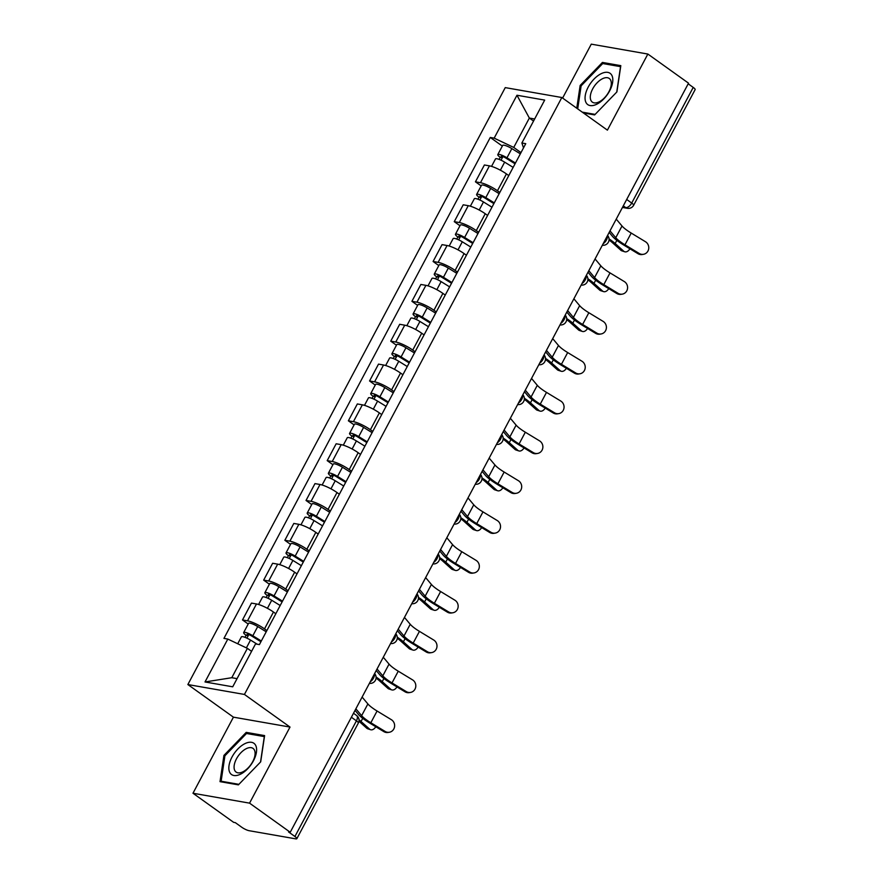 <?xml version="1.0" encoding="UTF-8"?>
<svg xmlns="http://www.w3.org/2000/svg" width="883" height="883" viewBox="0 0 883 883"><rect width="100%" height="100%" fill="white"/><g stroke="black" fill="none" stroke-linecap="round" stroke-linejoin="round"><path stroke-width="1.32" d="M192.98 793.243L249.558 803.144L290.231 832.261L688.53 83.168L647.857 54.051L607.405 130.143L561.831 97.516L505.253 87.616L187.858 684.546L233.432 717.162L192.98 793.243L233.653 822.349L235.308 822.636L241.644 827.172A5.916 1.236 -152 0 0 249.028 830.682L295.706 838.85A5.916 1.236 -152 0 0 296.843 838.695A5.916 1.236 -152 0 0 294.922 836.499L356.423 720.848A5.916 3.113 -54.4 0 0 356.555 715.462L353.498 713.265M647.857 54.051L591.279 44.15L562.603 98.079M249.558 803.144L290.01 727.062L244.436 694.446L561.831 97.516M290.231 832.261L288.586 831.963L294.922 836.499M688.188 83.808L693.221 87.406A5.916 1.236 28 0 1 695.142 89.602L633.652 205.264A5.916 1.236 -152 0 0 631.72 203.068L693.221 87.406M508.774 175.596L506.423 173.918A13.598 2.837 -152 0 0 489.436 165.861L484.403 164.978L475.44 181.821L480.473 182.704A13.598 2.837 28 0 1 497.46 190.761L499.811 192.45M481.158 185.916L475.44 181.821M487.593 215.419L485.242 213.741A13.598 2.837 -152 0 0 468.255 205.684L463.222 204.801L454.259 221.655L459.292 222.538A13.598 2.837 28 0 1 476.29 230.595L478.641 232.273M459.977 225.739L454.259 221.655M466.423 255.253L464.072 253.576A13.598 2.837 -152 0 0 447.074 245.518L442.052 244.635L433.089 261.489L438.123 262.361A13.598 2.837 28 0 1 455.109 270.419L457.46 272.107M438.796 265.573L433.089 261.489M445.242 295.088L442.891 293.399A13.598 2.837 -152 0 0 425.904 285.341L420.871 284.458L411.908 301.313L416.942 302.196A13.598 2.837 28 0 1 433.928 310.253L436.279 311.931M417.626 305.397L411.908 301.313M424.061 334.911L421.71 333.233A13.598 2.837 -152 0 0 404.723 325.176L399.69 324.293L390.728 341.147L395.761 342.019A13.598 2.837 28 0 1 412.758 350.076L415.109 351.765M396.445 345.231L390.728 341.147M402.891 374.745L400.54 373.056A13.598 2.837 -152 0 0 383.542 364.999L378.509 364.116L369.558 380.97L374.591 381.853A13.598 2.837 28 0 1 391.577 389.911L393.928 391.588M375.264 385.054L369.558 380.97M381.71 414.569L379.359 412.891A13.598 2.837 -152 0 0 362.372 404.833L357.339 403.95L348.377 420.805L353.41 421.677A13.598 2.837 28 0 1 370.396 429.734L372.747 431.423M354.094 424.889L348.377 420.805M360.529 454.403L358.178 452.714A13.598 2.837 -152 0 0 341.191 444.657L336.158 443.774L327.196 460.628L332.229 461.511A13.598 2.837 28 0 1 349.215 469.568L351.566 471.246M332.913 464.723L327.196 460.628M339.359 494.226L337.008 492.548A13.598 2.837 -152 0 0 320.01 484.491L314.977 483.608L306.026 500.462L311.048 501.334A13.598 2.837 28 0 1 328.046 509.392L330.397 511.08M311.732 504.546L306.026 500.462M318.178 534.06L315.827 532.372A13.598 2.837 -152 0 0 298.84 524.314L293.807 523.442L284.845 540.286L289.878 541.169A13.598 2.837 28 0 1 306.865 549.226L309.216 550.904M290.551 544.381L284.845 540.286M296.997 573.884L294.646 572.206A13.598 2.837 -152 0 0 277.659 564.149L272.626 563.266L263.664 580.12L268.697 581.003A13.598 2.837 28 0 1 285.684 589.049L288.035 590.738M269.381 584.204L263.664 580.12M275.816 613.718L273.465 612.029A13.598 2.837 -152 0 0 256.478 603.972L251.445 603.1L242.494 619.943L247.516 620.826A13.598 2.837 28 0 1 264.514 628.884L266.865 630.561M248.2 624.038L242.494 619.943M533.531 121.059L529.347 118.057L513.74 147.428L520.992 152.616M513.74 147.428L494.16 138.145L516.963 95.243L544.679 100.099L521.875 142.991L523.509 147.88M251.578 651.345L247.383 648.354L231.776 677.714L205.011 681.963L232.715 686.808L255.529 643.917L259.403 644.601L525.749 143.675L521.875 142.991M205.011 681.963L227.814 639.071L247.383 648.354M494.16 138.145L490.286 137.461L223.94 638.387L227.814 639.071M187.858 684.546L244.436 694.446M583.398 112.958L594.623 114.922L616.908 91.898L620.815 65.651L602.438 62.428L580.153 85.463L576.765 108.201M233.432 717.162L290.01 727.062M238.399 784.866L260.695 761.841L264.602 735.594L246.225 732.371L223.929 755.406L220.022 781.654L238.399 784.866M231.776 677.714L237.063 678.641M534.634 118.984L529.347 118.057L516.963 95.243M502.328 146.081L490.286 137.461M581.091 86.126L580.153 85.463M604.391 63.83L602.438 62.428M224.867 756.08L223.929 755.406M248.178 733.773L246.225 732.371M639.226 253.465A6.799 6.413 80.7 0 0 648.685 248.851A6.799 6.413 80.7 0 0 645.462 241.721L631.213 233.068L624.965 244.812L639.226 253.465L637.967 253.675L623.707 245.021A22.174 4.625 28 0 1 612.57 236.456L609.182 232.417M643.453 254.304L642.195 254.514A6.799 6.413 -99.3 0 1 637.967 253.675M609.998 230.871L615.76 237.737A18.333 3.819 -152 0 0 624.965 244.812M616.246 219.127L622.007 225.993A18.333 3.819 -152 0 0 631.213 233.068M624.711 251.765L621.875 250.849A6.799 4.283 -72 0 1 620.859 250.253L623.696 251.18A6.799 4.283 108 0 0 624.711 251.765A6.799 4.283 108 0 0 629.91 248.785M515.054 163.785L505.595 157.936A3.543 0.74 -152 0 0 501.202 156.401A3.543 0.74 -152 0 0 502.35 157.715L500.208 157.34A7.395 1.545 -152 0 1 497.802 154.591L502.692 145.397A7.395 1.545 -152 0 1 511.853 148.609L520.341 153.852M515.451 163.046L506.963 157.803A7.395 1.545 -152 0 0 497.802 154.591M501.036 160.187L502.935 156.611M513.144 167.384L504.657 162.141A7.395 1.545 -152 0 0 495.495 158.929L491.544 166.379M499.116 159.393L500.208 157.34M609.038 239.999A18.333 3.819 28 0 1 612.327 242.604L620.859 250.253M623.696 251.18L615.164 243.52A22.174 4.625 -152 0 0 609.049 238.907M618.045 293.299A6.799 6.413 80.7 0 0 627.504 288.675A6.799 6.413 80.7 0 0 624.292 281.556L610.032 272.902L603.784 284.646L618.045 293.299L616.787 293.498L602.526 284.845A22.174 4.625 28 0 1 591.4 276.28L588.001 272.24M622.272 294.138L621.014 294.337A6.799 6.413 -99.3 0 1 616.787 293.498M588.818 270.706L594.579 277.56A18.333 3.819 -152 0 0 603.784 284.646M595.065 258.962L600.826 265.816A18.333 3.819 -152 0 0 610.032 272.902M596.864 333.123A6.799 6.413 80.7 0 0 606.323 328.509A6.799 6.413 80.7 0 0 603.111 321.379L588.851 312.725L582.614 324.469L596.864 333.123L595.606 333.332L581.356 324.679A22.174 4.625 28 0 1 570.219 316.114L566.82 312.074M601.091 333.962L599.833 334.171A6.799 6.413 -99.3 0 1 595.606 333.332M567.637 310.529L573.409 317.394A18.333 3.819 -152 0 0 582.614 324.469M573.884 298.785L579.656 305.65A18.333 3.819 -152 0 0 588.851 312.725M601.224 73.653A19.216 10.121 -54.4 0 0 585.241 95.64A19.216 10.121 -54.4 0 0 596.654 104.282A19.216 10.121 -54.4 0 0 612.636 82.296A19.216 10.121 -54.4 0 0 601.224 73.653M602.526 78.708A14.547 7.66 -54.4 0 0 591.842 90.618A14.547 7.66 -54.4 0 0 592.338 102.13A14.547 7.66 -54.4 0 0 599.071 101.898A14.547 7.66 -54.4 0 0 609.756 89.978A14.547 7.66 -54.4 0 0 609.27 78.466A14.547 7.66 -54.4 0 0 602.526 78.708M577.703 108.874L581.124 85.85L602.725 63.543L620.539 66.655L616.753 92.053M595.131 114.393L582.261 112.141M244.999 743.607A19.216 10.121 -54.4 0 0 229.028 765.583A19.216 10.121 -54.4 0 0 240.441 774.225A19.216 10.121 -54.4 0 0 256.423 752.239A19.216 10.121 -54.4 0 0 244.999 743.607M246.313 748.652A14.547 7.66 -54.4 0 0 235.629 760.572A14.547 7.66 -54.4 0 0 236.114 772.084A14.547 7.66 -54.4 0 0 242.858 771.841A14.547 7.66 -54.4 0 0 253.542 759.932A14.547 7.66 -54.4 0 0 253.057 748.42A14.547 7.66 -54.4 0 0 246.313 748.652M238.918 784.347L221.125 781.223L224.911 755.793L246.512 733.486L264.315 736.599L260.54 762.007M222.262 782.04L221.125 781.223M603.53 291.6L600.694 290.673A6.799 4.283 -72 0 1 599.678 290.088L602.515 291.004A6.799 4.283 108 0 0 603.53 291.6A6.799 4.283 108 0 0 608.74 288.62M493.873 203.609L484.425 197.77A3.543 0.74 -152 0 0 480.021 196.225A3.543 0.74 -152 0 0 481.18 197.549L479.028 197.174A7.395 1.545 -152 0 1 476.632 194.426L481.522 185.231A7.395 1.545 -152 0 1 490.672 188.432L499.16 193.675M494.27 202.869L485.793 197.626A7.395 1.545 -152 0 0 476.632 194.426M479.855 200.022L481.765 196.445M491.963 207.207L483.487 201.964A7.395 1.545 -152 0 0 474.326 198.763L470.363 206.203M477.946 199.216L479.028 197.174M587.868 279.834A18.333 3.819 28 0 1 591.146 282.428L599.678 290.088M602.515 291.004L593.983 283.355A22.174 4.625 -152 0 0 587.879 278.73M582.361 331.434L579.524 330.507A6.799 4.283 -72 0 1 578.497 329.911L581.345 330.838A6.799 4.283 108 0 0 582.361 331.434A6.799 4.283 108 0 0 587.559 328.443M472.703 243.443L463.244 237.593A3.543 0.74 -152 0 0 458.851 236.059A3.543 0.74 -152 0 0 459.999 237.372L457.858 236.997A7.395 1.545 -152 0 1 455.451 234.249L460.341 225.066A7.395 1.545 -152 0 1 469.502 228.267L477.979 233.509M473.089 242.704L464.613 237.461A7.395 1.545 -152 0 0 455.451 234.249M458.685 239.856L460.584 236.28M470.782 247.041L462.306 241.799A7.395 1.545 -152 0 0 453.145 238.598L449.182 246.037M456.765 239.05L457.858 236.997M566.687 319.657A18.333 3.819 28 0 1 569.976 322.262L578.497 329.911M581.345 330.838L572.813 323.178A22.174 4.625 -152 0 0 566.698 318.564M575.694 372.957A6.799 6.413 80.7 0 0 585.142 368.343A6.799 6.413 80.7 0 0 581.93 361.213L567.681 352.56L561.433 364.304L575.694 372.957L574.436 373.167L560.175 364.502A22.174 4.625 28 0 1 549.038 355.937L545.65 351.898M579.91 373.796L578.663 373.995A6.799 6.413 -99.3 0 1 574.436 373.167M546.467 350.363L552.228 357.218A18.333 3.819 -152 0 0 561.433 364.304M552.703 338.619L558.475 345.474A18.333 3.819 -152 0 0 567.681 352.56M554.513 412.78A6.799 6.413 80.7 0 0 563.972 408.167A6.799 6.413 80.7 0 0 560.76 401.037L546.5 392.383L540.253 404.127L554.513 412.78L553.255 412.99L538.994 404.337A22.174 4.625 28 0 1 527.868 395.772L524.469 391.732M558.74 413.619L557.482 413.829A6.799 6.413 -99.3 0 1 553.255 412.99M525.286 390.187L531.047 397.052A18.333 3.819 -152 0 0 540.253 404.127M531.533 378.443L537.294 385.308A18.333 3.819 -152 0 0 546.5 392.383M533.332 452.615A6.799 6.413 80.7 0 0 542.791 448.001A6.799 6.413 80.7 0 0 539.579 440.871L525.319 432.217L519.083 443.961L533.332 452.615L532.074 452.824L517.824 444.16A22.174 4.625 28 0 1 506.687 435.606L503.288 431.555M537.559 453.454L536.301 453.652A6.799 6.413 -99.3 0 1 532.074 452.824M504.105 430.021L509.877 436.875A18.333 3.819 -152 0 0 519.083 443.961M510.352 418.277L516.114 425.131A18.333 3.819 -152 0 0 525.319 432.217M561.18 371.257L558.343 370.33A6.799 4.283 -72 0 1 557.328 369.745L560.164 370.661A6.799 4.283 108 0 0 561.18 371.257A6.799 4.283 108 0 0 566.378 368.277M451.522 283.266L442.063 277.428A3.543 0.74 -152 0 0 437.67 275.882A3.543 0.74 -152 0 0 438.818 277.207L436.677 276.832A7.395 1.545 -152 0 1 434.27 274.083L439.16 264.889A7.395 1.545 -152 0 1 448.321 268.09L456.809 273.333M451.919 282.527L443.432 277.284A7.395 1.545 -152 0 0 434.27 274.083M437.504 279.679L439.403 276.103M449.613 286.865L441.125 281.622A7.395 1.545 -152 0 0 431.964 278.421L428.012 285.86M435.584 278.873L436.677 276.832M545.506 359.491A18.333 3.819 28 0 1 548.796 362.085L557.328 369.745M560.164 370.661L551.632 363.012A22.174 4.625 -152 0 0 545.517 358.399M539.999 411.092L537.162 410.165A6.799 4.283 -72 0 1 536.147 409.569L538.983 410.496A6.799 4.283 108 0 0 539.999 411.092A6.799 4.283 108 0 0 545.208 408.101M430.341 323.101L420.882 317.251A3.543 0.74 -152 0 0 416.489 315.717A3.543 0.74 -152 0 0 417.648 317.03L415.496 316.655A7.395 1.545 -152 0 1 413.101 313.906L417.979 304.723A7.395 1.545 -152 0 1 427.14 307.924L435.628 313.167M430.738 322.361L422.262 317.118A7.395 1.545 -152 0 0 413.101 313.906M416.323 319.514L418.233 315.937M428.432 326.699L419.944 321.456A7.395 1.545 -152 0 0 410.794 318.255L406.831 325.695M414.414 318.708L415.496 316.655M524.336 399.315A18.333 3.819 28 0 1 527.615 401.92L536.147 409.569M538.983 410.496L530.451 402.847A22.174 4.625 -152 0 0 524.347 398.222M518.829 450.915L515.992 449.988A6.799 4.283 -72 0 1 514.966 449.403L517.813 450.319A6.799 4.283 108 0 0 518.829 450.915A6.799 4.283 108 0 0 524.027 447.935M409.171 362.924L399.712 357.085A3.543 0.74 -152 0 0 395.308 355.54A3.543 0.74 -152 0 0 396.467 356.864L394.326 356.489A7.395 1.545 -152 0 1 391.92 353.741L396.809 344.547A7.395 1.545 -152 0 1 405.97 347.747L414.447 352.99M409.557 362.185L401.081 356.942A7.395 1.545 -152 0 0 391.92 353.741M395.154 359.337L397.052 355.761M407.251 366.522L398.774 361.279A7.395 1.545 -152 0 0 389.613 358.079L385.65 365.518M393.233 358.531L394.326 356.489M503.155 439.149A18.333 3.819 28 0 1 506.445 441.743L514.966 449.403M517.813 450.319L509.281 442.67A22.174 4.625 -152 0 0 503.167 438.056M512.151 492.438A6.799 6.413 80.7 0 0 521.61 487.824A6.799 6.413 80.7 0 0 518.398 480.694L504.149 472.041L497.902 483.785L512.151 492.438L510.904 492.648L496.643 483.994A22.174 4.625 28 0 1 485.507 475.429L482.107 471.39M516.378 493.277L515.12 493.487A6.799 6.413 -99.3 0 1 510.904 492.648M482.935 469.844L488.696 476.71A18.333 3.819 -152 0 0 497.902 483.785M489.171 458.1L494.944 464.966A18.333 3.819 -152 0 0 504.149 472.041M497.648 490.749L494.811 489.822A6.799 4.283 -72 0 1 493.796 489.226L496.632 490.153A6.799 4.283 108 0 0 497.648 490.749A6.799 4.283 108 0 0 502.846 487.758M387.99 402.758L378.531 396.909A3.543 0.74 -152 0 0 374.138 395.374A3.543 0.74 -152 0 0 375.286 396.688L373.145 396.312A7.395 1.545 -152 0 1 370.739 393.564L375.628 384.381A7.395 1.545 -152 0 1 384.789 387.582L393.266 392.825M388.388 402.019L379.9 396.776A7.395 1.545 -152 0 0 370.739 393.564M373.973 399.171L375.871 395.595M386.081 406.357L377.593 401.114A7.395 1.545 -152 0 0 368.432 397.913L364.48 405.352M372.052 398.365L373.145 396.312M481.975 478.972A18.333 3.819 28 0 1 485.264 481.577L493.796 489.226M496.632 490.153L488.1 482.504A22.174 4.625 -152 0 0 481.986 477.88M490.981 532.272A6.799 6.413 80.7 0 0 500.44 527.659A6.799 6.413 80.7 0 0 497.228 520.529L482.968 511.875L476.721 523.619L490.981 532.272L489.723 532.482L475.462 523.829A22.174 4.625 28 0 1 464.337 515.264L460.937 511.213M495.208 533.111L493.95 533.321A6.799 6.413 -99.3 0 1 489.723 532.482M461.754 509.679L467.515 516.533A18.333 3.819 -152 0 0 476.721 523.619M468.001 497.935L473.763 504.789A18.333 3.819 -152 0 0 482.968 511.875M476.467 530.573L473.63 529.645A6.799 4.283 -72 0 1 472.615 529.06L475.451 529.977A6.799 4.283 108 0 0 476.467 530.573A6.799 4.283 108 0 0 481.665 527.592M366.809 442.582L357.35 436.743A3.543 0.74 -152 0 0 352.957 435.198A3.543 0.74 -152 0 0 354.116 436.522L351.964 436.147A7.395 1.545 -152 0 1 349.569 433.398L354.447 424.204A7.395 1.545 -152 0 1 363.608 427.405L372.096 432.648M367.207 441.842L358.73 436.599A7.395 1.545 -152 0 0 349.569 433.398M352.792 438.994L354.701 435.418M364.9 446.18L356.412 440.937A7.395 1.545 -152 0 0 347.262 437.736L343.299 445.175M350.882 438.189L351.964 436.147M460.805 518.807A18.333 3.819 28 0 1 464.083 521.4L472.615 529.06M475.451 529.977L466.919 522.328A22.174 4.625 -152 0 0 460.816 517.714M469.8 572.096A6.799 6.413 80.7 0 0 479.259 567.482A6.799 6.413 80.7 0 0 476.047 560.352L461.787 551.698L455.54 563.442L469.8 572.096L468.542 572.305L454.292 563.652A22.174 4.625 28 0 1 443.156 555.087L439.756 551.047M474.028 572.935L472.769 573.144A6.799 6.413 -99.3 0 1 468.542 572.305M440.573 549.502L446.345 556.367A18.333 3.819 -152 0 0 455.54 563.442M446.82 537.758L452.582 544.623A18.333 3.819 -152 0 0 461.787 551.698M455.297 570.407L452.46 569.48A6.799 4.283 -72 0 1 451.434 568.884L454.27 569.811A6.799 4.283 108 0 0 455.297 570.407A6.799 4.283 108 0 0 460.496 567.416M345.639 482.416L336.18 476.566A3.543 0.74 -152 0 0 331.776 475.032A3.543 0.74 -152 0 0 332.935 476.345L330.794 475.97A7.395 1.545 -152 0 1 328.388 473.222L333.277 464.039A7.395 1.545 -152 0 1 342.438 467.239L350.915 472.482M346.026 481.676L337.549 476.434A7.395 1.545 -152 0 0 328.388 473.222M331.622 478.829L333.52 475.253M343.719 486.014L335.242 480.771A7.395 1.545 -152 0 0 326.081 477.571L322.118 485.01M329.701 478.023L330.794 475.97M439.624 558.63A18.333 3.819 28 0 1 442.913 561.235L451.434 568.884M454.27 569.811L445.749 562.162A22.174 4.625 -152 0 0 439.635 557.537M448.619 611.93A6.799 6.413 80.7 0 0 458.078 607.316A6.799 6.413 80.7 0 0 454.866 600.186L440.617 591.533L434.37 603.277L448.619 611.93L447.361 612.14L433.111 603.486A22.174 4.625 28 0 1 421.975 594.921L418.575 590.87M452.847 612.769L451.588 612.979A6.799 6.413 -99.3 0 1 447.361 612.14M419.403 589.336L425.164 596.191A18.333 3.819 -152 0 0 434.37 603.277M425.639 577.592L431.412 584.447A18.333 3.819 -152 0 0 440.617 591.533M434.116 610.23L431.279 609.314A6.799 4.283 -72 0 1 430.264 608.718L433.1 609.634A6.799 4.283 108 0 0 434.116 610.23A6.799 4.283 108 0 0 439.315 607.25M324.458 522.239L314.999 516.4A3.543 0.74 -152 0 0 310.606 514.855A3.543 0.74 -152 0 0 311.754 516.18L309.613 515.804A7.395 1.545 -152 0 1 307.207 513.056L312.096 503.862A7.395 1.545 -152 0 1 321.257 507.074L329.734 512.317M324.856 521.5L316.368 516.257A7.395 1.545 -152 0 0 307.207 513.056M310.441 518.652L312.339 515.076M322.549 525.849L314.061 520.606A7.395 1.545 -152 0 0 304.9 517.394L300.948 524.833M308.52 517.846L309.613 515.804M418.443 598.464A18.333 3.819 28 0 1 421.732 601.058L430.264 608.718M433.1 609.634L424.568 601.985A22.174 4.625 -152 0 0 418.454 597.372M427.449 651.753A6.799 6.413 80.7 0 0 436.908 647.14A6.799 6.413 80.7 0 0 433.685 640.009L419.436 631.356L413.189 643.1L427.449 651.753L426.191 651.963L411.931 643.31A22.174 4.625 28 0 1 400.805 634.745L397.405 630.705M431.677 652.592L430.418 652.802A6.799 6.413 -99.3 0 1 426.191 651.963M398.222 629.16L403.984 636.025A18.333 3.819 -152 0 0 413.189 643.1M404.469 617.416L410.231 624.281A18.333 3.819 -152 0 0 419.436 631.356M412.935 650.065L410.098 649.137A6.799 4.283 -72 0 1 409.083 648.541L411.919 649.469A6.799 4.283 108 0 0 412.935 650.065A6.799 4.283 108 0 0 418.134 647.073M303.277 562.074L293.818 556.224A3.543 0.74 -152 0 0 289.425 554.69A3.543 0.74 -152 0 0 290.573 556.003L288.432 555.628A7.395 1.545 -152 0 1 286.037 552.879L290.915 543.696A7.395 1.545 -152 0 1 300.077 546.897L308.564 552.14M303.675 561.334L295.187 556.091A7.395 1.545 -152 0 0 286.037 552.879M289.26 558.486L291.169 554.91M301.368 565.672L292.88 560.429A7.395 1.545 -152 0 0 283.719 557.228L279.768 564.667M287.35 557.681L288.432 555.628M397.273 638.288A18.333 3.819 28 0 1 400.551 640.892L409.083 648.541M411.919 649.469L403.388 641.82A22.174 4.625 -152 0 0 397.284 637.195M406.268 691.588A6.799 6.413 80.7 0 0 415.727 686.974A6.799 6.413 80.7 0 0 412.516 679.844L398.255 671.19L392.008 682.934L406.268 691.588L405.01 691.797L390.75 683.144A22.174 4.625 28 0 1 379.624 674.579L376.224 670.528M410.496 692.427L409.237 692.636A6.799 6.413 -99.3 0 1 405.01 691.797M377.041 668.994L382.814 675.848A18.333 3.819 -152 0 0 392.008 682.934M383.288 657.25L389.05 664.104A18.333 3.819 -152 0 0 398.255 671.19M391.765 689.888L388.917 688.972A6.799 4.283 -72 0 1 387.902 688.376L390.739 689.292A6.799 4.283 108 0 0 391.765 689.888A6.799 4.283 108 0 0 396.964 686.908M282.107 601.897L272.648 596.058A3.543 0.74 -152 0 0 268.244 594.524A3.543 0.74 -152 0 0 269.403 595.837L267.262 595.462A7.395 1.545 -152 0 1 264.856 592.714L269.745 583.52A7.395 1.545 -152 0 1 278.907 586.731L287.383 591.974M282.494 601.157L274.017 595.915A7.395 1.545 -152 0 0 264.856 592.714M268.09 598.31L269.988 594.734M280.187 605.506L271.71 600.263A7.395 1.545 -152 0 0 262.549 597.051L258.587 604.491M266.169 597.504L267.262 595.462M376.092 678.122A18.333 3.819 28 0 1 379.381 680.727L387.902 688.376M390.739 689.292L382.218 681.643A22.174 4.625 -152 0 0 376.103 677.029M385.087 731.422A6.799 6.413 80.7 0 0 394.546 726.797A6.799 6.413 80.7 0 0 391.335 719.678L377.074 711.014L370.838 722.758L385.087 731.422L383.829 731.621L369.58 722.967A22.174 4.625 28 0 1 358.443 714.402L355.043 710.362M389.315 732.25L388.056 732.46A6.799 6.413 -99.3 0 1 383.829 731.621M355.871 708.817L361.633 715.683A18.333 3.819 -152 0 0 370.838 722.758M362.107 697.073L367.88 703.939A18.333 3.819 -152 0 0 377.074 711.014M370.584 729.722L367.747 728.795A6.799 4.283 -72 0 1 366.732 728.199L369.569 729.126A6.799 4.283 108 0 0 370.584 729.722A6.799 4.283 108 0 0 375.783 726.731M260.927 641.731L251.467 635.881A3.543 0.74 -152 0 0 247.074 634.347A3.543 0.74 -152 0 0 248.222 635.672L246.081 635.296A7.395 1.545 -152 0 1 243.675 632.548L248.564 623.354A7.395 1.545 -152 0 1 257.726 626.555L266.202 631.798M261.324 640.992L252.836 635.749A7.395 1.545 -152 0 0 243.675 632.548M246.909 638.144L248.807 634.568M257.207 644.215L250.529 640.087A7.395 1.545 -152 0 0 241.368 636.886L237.715 643.762M244.988 637.338L246.081 635.296M358.951 721.223L366.732 728.199M369.569 729.126L361.037 721.477A22.174 4.625 -152 0 0 359.017 719.788M370.231 681.808A5.916 3.113 -54.4 0 0 373.509 678.089A5.916 3.113 -54.4 0 0 374.403 673.95M391.412 641.974A5.916 3.113 -54.4 0 0 394.69 638.266A5.916 3.113 -54.4 0 0 395.584 634.126M412.582 602.151A5.916 3.113 -54.4 0 0 415.86 598.431A5.916 3.113 -54.4 0 0 416.765 594.292M433.763 562.316A5.916 3.113 -54.4 0 0 437.041 558.608A5.916 3.113 -54.4 0 0 437.935 554.469M454.944 522.493A5.916 3.113 -54.4 0 0 458.222 518.774A5.916 3.113 -54.4 0 0 459.116 514.634M476.114 482.659A5.916 3.113 -54.4 0 0 479.392 478.939A5.916 3.113 -54.4 0 0 480.297 474.811M497.295 442.836A5.916 3.113 -54.4 0 0 500.573 439.116A5.916 3.113 -54.4 0 0 501.467 434.977M518.476 403.001A5.916 3.113 -54.4 0 0 521.754 399.282A5.916 3.113 -54.4 0 0 522.648 395.154M539.645 363.178A5.916 3.113 -54.4 0 0 542.924 359.458A5.916 3.113 -54.4 0 0 543.829 355.319M560.826 323.344A5.916 3.113 -54.4 0 0 564.105 319.624A5.916 3.113 -54.4 0 0 564.999 315.496M582.007 283.52A5.916 3.113 -54.4 0 0 585.286 279.801A5.916 3.113 -54.4 0 0 586.18 275.662M603.177 243.686A5.916 3.113 -54.4 0 0 606.455 239.966A5.916 3.113 -54.4 0 0 607.361 235.838M622.658 207.064L625.716 207.593A5.916 3.113 -54.4 0 0 631.72 203.068L626.698 199.47M623.299 205.86L625.716 207.593A5.916 4.879 -80.1 0 0 627.405 208.311A5.916 5.916 0 0 0 633.652 205.264M264.514 628.884L273.465 612.029M285.684 589.049L294.646 572.206M306.865 549.226L315.827 532.372M328.046 509.392L337.008 492.548M349.215 469.568L358.178 452.714M370.396 429.734L379.359 412.891M391.577 389.911L400.54 373.056M412.758 350.076L421.71 333.233M433.928 310.253L442.891 293.399M455.109 270.419L464.072 253.576M476.29 230.595L485.242 213.741M497.46 190.761L506.423 173.918M268.697 581.003L277.659 564.149M289.878 541.169L298.84 524.314M311.048 501.334L320.01 484.491M332.229 461.511L341.191 444.657M353.41 421.677L362.372 404.833M374.591 381.853L383.542 364.999M395.761 342.019L404.723 325.176M416.942 302.196L425.904 285.341M438.123 262.361L447.074 245.518M459.292 222.538L468.255 205.684M480.473 182.704L489.436 165.861M247.516 620.826L256.478 603.972M351.39 717.25L356.423 720.848A5.916 1.236 -152 0 1 358.343 723.045A5.916 5.916 0 0 0 356.555 715.462M622.007 225.993L615.76 237.737M506.963 157.803L511.853 148.609M500.374 170.198L504.657 162.141M615.164 243.52L616.842 240.364M600.826 265.816L594.579 277.56M579.656 305.65L573.409 317.394M485.793 197.626L490.672 188.432M479.204 210.022L483.487 201.964M593.983 283.355L595.672 280.198M464.613 237.461L469.502 228.267M458.023 249.856L462.306 241.799M572.813 323.178L574.491 320.021M558.475 345.474L552.228 357.218M537.294 385.308L531.047 397.052M516.114 425.131L509.877 436.875M443.432 277.284L448.321 268.09M436.842 289.679L441.125 281.622M551.632 363.012L553.31 359.856M422.262 317.118L427.14 307.924M415.661 329.514L419.944 321.456M530.451 402.847L532.14 399.679M401.081 356.942L405.97 347.747M394.491 369.337L398.774 361.279M509.281 442.67L510.959 439.513M494.944 464.966L488.696 476.71M379.9 396.776L384.789 387.582M373.31 409.171L377.593 401.114M488.1 482.504L489.778 479.337M473.763 504.789L467.515 516.533M358.73 436.599L363.608 427.405M352.129 448.994L356.412 440.937M466.919 522.328L468.608 519.171M452.582 544.623L446.345 556.367M337.549 476.434L342.438 467.239M330.959 488.829L335.242 480.771M445.749 562.162L447.427 558.994M431.412 584.447L425.164 596.191M316.368 516.257L321.257 507.074M309.778 528.652L314.061 520.606M424.568 601.985L426.246 598.829M410.231 624.281L403.984 636.025M295.187 556.091L300.077 546.897M288.598 568.486L292.88 560.429M403.388 641.82L405.076 638.652M389.05 664.104L382.814 675.848M274.017 595.915L278.907 586.731M267.428 608.31L271.71 600.263M382.218 681.643L383.895 678.486M367.88 703.939L361.633 715.683M252.836 635.749L257.726 626.555M246.39 647.879L250.529 640.087M361.037 721.477L362.714 718.309M602.349 245.253A5.916 5.916 0 0 0 607.559 235.441M581.18 285.077A5.916 5.916 0 0 0 586.389 275.275M559.999 324.911A5.916 5.916 0 0 0 565.208 315.099M538.818 364.734A5.916 5.916 0 0 0 544.027 354.933M517.637 404.569A5.916 5.916 0 0 0 522.857 394.767M496.467 444.392A5.916 5.916 0 0 0 501.676 434.591M475.286 484.226A5.916 5.916 0 0 0 480.495 474.425M454.105 524.049A5.916 5.916 0 0 0 459.326 514.248M432.935 563.884A5.916 5.916 0 0 0 438.145 554.082M411.754 603.707A5.916 5.916 0 0 0 416.964 593.906M390.573 643.541A5.916 5.916 0 0 0 395.794 633.74M369.403 683.365A5.916 5.916 0 0 0 374.613 673.563M358.343 723.045L296.843 838.695M627.405 208.311L622.449 207.45"/></g></svg>
